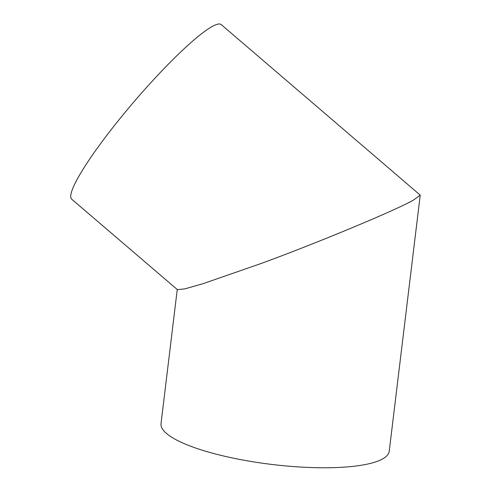 <?xml version="1.0" encoding="UTF-8"?>
<svg xmlns="http://www.w3.org/2000/svg" width="492" height="492" viewBox="0 0 492 492"><rect width="100%" height="100%" fill="white"/><g stroke="black" fill="none" stroke-linecap="round" stroke-linejoin="round"><path stroke-width="0.74" d="M177.249 289.517L161.019 423.63A114.937 27.208 6.9 0 0 236.941 458.895A114.937 27.208 6.9 0 0 389.233 451.244L420.229 195.121L414.073 199.66C400.334 208.374 315.913 243.583 260.563 263.681L203.257 283.613L184.789 288.878L177.403 289.647L71.77 199.242A114.937 16.125 -49.4 0 1 120.866 117.502A114.937 16.125 -49.4 0 1 211.923 26.629A114.937 16.125 -49.4 0 1 221.252 24.6L420.229 195.121"/></g></svg>
